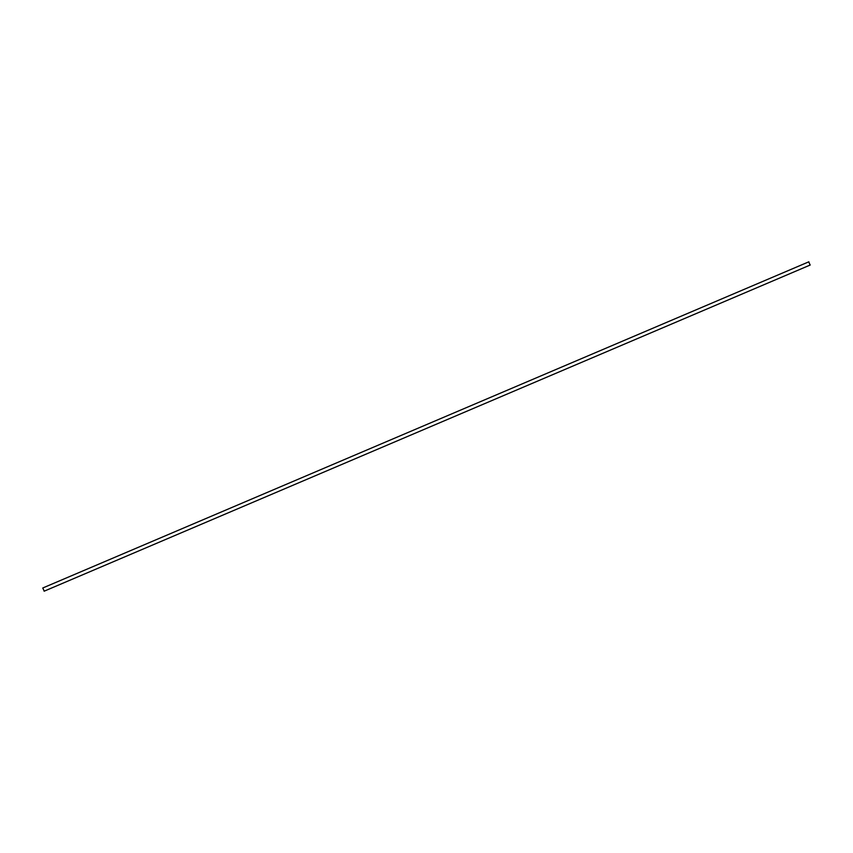 <?xml version="1.0" encoding="UTF-8"?>
<svg xmlns="http://www.w3.org/2000/svg" width="853" height="853" viewBox="0 0 853 853"><rect width="100%" height="100%" fill="white"/><g stroke="black" fill="none" stroke-linecap="round" stroke-linejoin="round"><path stroke-width="1.28" d="M810.083 264.995L808.783 261.924M44.217 591.076L42.757 587.994L44.217 591.076M44.068 590.777L42.895 588.314L44.068 590.777M44.121 591.204L810.243 265.006M42.757 587.994L808.879 261.796"/></g></svg>
